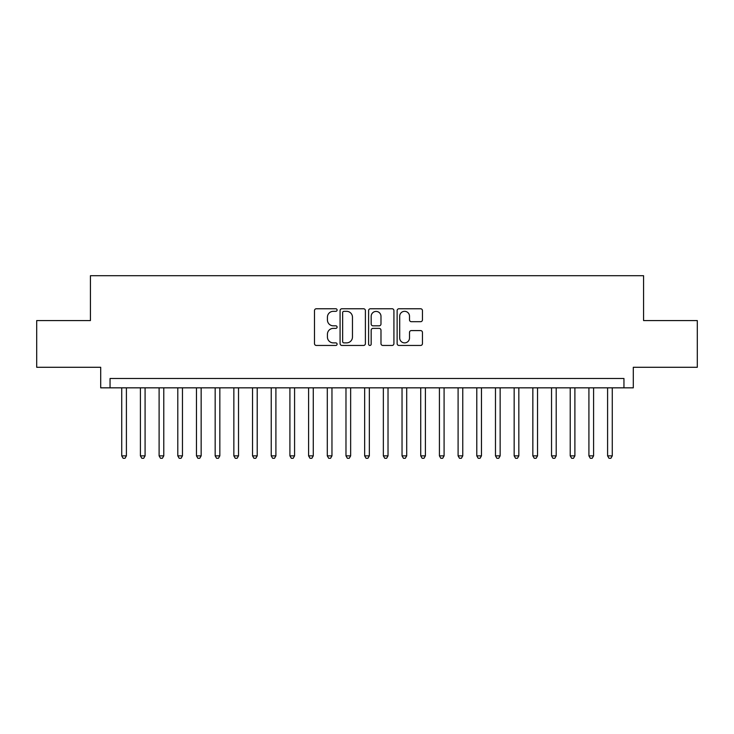 <?xml version="1.0" encoding="UTF-8"?>
<svg xmlns="http://www.w3.org/2000/svg" width="734" height="734" viewBox="0 0 734 734"><rect width="100%" height="100%" fill="white"/><g stroke="black" fill="none" stroke-linecap="round" stroke-linejoin="round"><path stroke-width="1.1" d="M337.099 310.042A1.284 1.284 0 0 0 335.814 308.757L316.326 308.757A1.835 1.835 0 0 0 314.491 310.592L314.491 343.613A1.835 1.835 0 0 0 316.326 345.448L335.814 345.448A1.284 1.284 0 0 0 337.099 344.163A1.284 1.284 0 0 0 335.814 342.879L333.291 342.879A5.872 5.872 0 0 1 327.428 337.007L327.428 334.254A5.872 5.872 0 0 1 333.291 328.382L335.814 328.382A1.284 1.284 0 0 0 337.099 327.098A1.284 1.284 0 0 0 335.814 325.823L333.291 325.823A5.872 5.872 0 0 1 327.428 319.951L327.428 317.198A5.872 5.872 0 0 1 333.291 311.326L335.814 311.326A1.284 1.284 0 0 0 337.099 310.042M420.61 321.694A1.835 1.835 0 0 0 422.445 319.859L422.445 310.592A1.835 1.835 0 0 0 420.61 308.757L398.966 308.757A1.835 1.835 0 0 0 397.131 310.592L397.131 343.613A1.835 1.835 0 0 0 398.966 345.448L420.61 345.448A1.835 1.835 0 0 0 422.445 343.613L422.445 332.419A1.835 1.835 0 0 0 420.61 330.584L411.343 330.584A1.835 1.835 0 0 0 409.508 332.419L409.508 337.97A4.909 4.909 0 0 1 404.599 342.879A4.909 4.909 0 0 1 399.7 337.97L399.7 316.235A4.909 4.909 0 0 1 404.599 311.326A4.909 4.909 0 0 1 409.508 316.235L409.508 319.859A1.835 1.835 0 0 0 411.343 321.694L420.61 321.694M623.955 387.836L633.295 387.836L633.295 367.284L697.3 367.284L697.3 320.565L643.571 320.565L643.571 275.709L90.429 275.709L90.429 320.565L36.7 320.565L36.7 367.284L100.705 367.284L100.705 387.836L623.955 387.836L623.955 378.496L110.045 378.496L110.045 387.836M365.394 310.592A1.835 1.835 0 0 0 363.559 308.757L341.916 308.757A1.835 1.835 0 0 0 340.081 310.592L340.081 343.613A1.835 1.835 0 0 0 341.916 345.448L363.559 345.448A1.835 1.835 0 0 0 365.394 343.613L365.394 310.592M370.441 308.757L392.084 308.757A1.835 1.835 0 0 1 393.919 310.592L393.919 343.613A1.835 1.835 0 0 1 392.084 345.448L382.818 345.448A1.835 1.835 0 0 1 380.983 343.613L380.983 330.217A1.835 1.835 0 0 0 379.148 328.382L373.01 328.382A1.835 1.835 0 0 0 371.175 330.217L371.175 344.163A1.284 1.284 0 0 1 369.89 345.448A1.284 1.284 0 0 1 368.606 344.163L368.606 310.592A1.835 1.835 0 0 1 370.441 308.757M343.934 311.326A1.284 1.284 0 0 0 342.65 312.611L342.65 341.594A1.284 1.284 0 0 0 343.934 342.879L346.595 342.879A5.872 5.872 0 0 0 352.467 337.007L352.467 317.198A5.872 5.872 0 0 0 346.595 311.326L343.934 311.326M380.983 316.326A4.909 4.909 0 0 0 376.083 311.418A4.909 4.909 0 0 0 371.175 316.326L371.175 323.988A1.835 1.835 0 0 0 373.01 325.823L379.148 325.823A1.835 1.835 0 0 0 380.983 323.988L380.983 316.326M121.725 387.836L121.725 455.86L126.404 455.86L126.404 387.836M126.404 455.86L125 458.291L123.128 458.291L121.725 455.86M140.414 387.836L140.414 455.86L145.084 455.86L145.084 387.836M145.084 455.86L143.69 458.291L141.818 458.291L140.414 455.86M159.104 387.836L159.104 455.86L163.774 455.86L163.774 387.836M163.774 455.86L162.37 458.291L160.507 458.291L159.104 455.86M177.793 387.836L177.793 455.86L182.463 455.86L182.463 387.836M182.463 455.86L181.059 458.291L179.188 458.291L177.793 455.86M196.473 387.836L196.473 455.86L201.153 455.86L201.153 387.836M201.153 455.86L199.749 458.291L197.877 458.291L196.473 455.86M215.163 387.836L215.163 455.86L219.833 455.86L219.833 387.836M219.833 455.86L218.438 458.291L216.567 458.291L215.163 455.86M233.852 387.836L233.852 455.86L238.522 455.86L238.522 387.836M238.522 455.86L237.119 458.291L235.256 458.291L233.852 455.86M252.542 387.836L252.542 455.86L257.212 455.86L257.212 387.836M257.212 455.86L255.808 458.291L253.946 458.291L252.542 455.86M271.231 387.836L271.231 455.86L275.901 455.86L275.901 387.836M275.901 455.86L274.498 458.291L272.626 458.291L271.231 455.86M289.912 387.836L289.912 455.86L294.582 455.86L294.582 387.836M294.582 455.86L293.187 458.291L291.315 458.291L289.912 455.86M308.601 387.836L308.601 455.86L313.271 455.86L313.271 387.836M313.271 455.86L311.877 458.291L310.005 458.291L308.601 455.86M327.291 387.836L327.291 455.86L331.961 455.86L331.961 387.836M331.961 455.86L330.557 458.291L328.694 458.291L327.291 455.86M345.98 387.836L345.98 455.86L350.65 455.86L350.65 387.836M350.65 455.86L349.246 458.291L347.375 458.291L345.98 455.86M364.66 387.836L364.66 455.86L369.34 455.86L369.34 387.836M369.34 455.86L367.936 458.291L366.064 458.291L364.66 455.86M383.35 387.836L383.35 455.86L388.02 455.86L388.02 387.836M388.02 455.86L386.625 458.291L384.754 458.291L383.35 455.86M402.039 387.836L402.039 455.86L406.709 455.86L406.709 387.836M406.709 455.86L405.306 458.291L403.443 458.291L402.039 455.86M420.729 387.836L420.729 455.86L425.399 455.86L425.399 387.836M425.399 455.86L423.995 458.291L422.123 458.291L420.729 455.86M439.418 387.836L439.418 455.86L444.088 455.86L444.088 387.836M444.088 455.86L442.685 458.291L440.813 458.291L439.418 455.86M458.099 387.836L458.099 455.86L462.769 455.86L462.769 387.836M462.769 455.86L461.374 458.291L459.502 458.291L458.099 455.86M476.788 387.836L476.788 455.86L481.458 455.86L481.458 387.836M481.458 455.86L480.054 458.291L478.192 458.291L476.788 455.86M495.478 387.836L495.478 455.86L500.148 455.86L500.148 387.836M500.148 455.86L498.744 458.291L496.881 458.291L495.478 455.86M514.167 387.836L514.167 455.86L518.837 455.86L518.837 387.836M518.837 455.86L517.433 458.291L515.562 458.291L514.167 455.86M532.847 387.836L532.847 455.86L537.527 455.86L537.527 387.836M537.527 455.86L536.123 458.291L534.251 458.291L532.847 455.86M551.537 387.836L551.537 455.86L556.207 455.86L556.207 387.836M556.207 455.86L554.812 458.291L552.941 458.291L551.537 455.86M570.226 387.836L570.226 455.86L574.896 455.86L574.896 387.836M574.896 455.86L573.493 458.291L571.63 458.291L570.226 455.86M588.916 387.836L588.916 455.86L593.586 455.86L593.586 387.836M593.586 455.86L592.182 458.291L590.31 458.291L588.916 455.86M607.596 387.836L607.596 455.86L612.275 455.86L612.275 387.836M612.275 455.86L610.871 458.291L609 458.291L607.596 455.86"/></g></svg>
